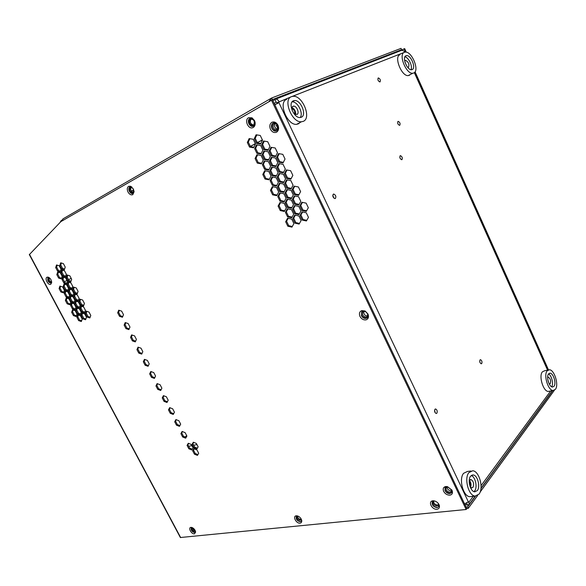 <?xml version="1.0" encoding="UTF-8"?>
<svg xmlns="http://www.w3.org/2000/svg" width="586" height="586" viewBox="0 0 586 586"><rect width="100%" height="100%" fill="white"/><g stroke="black" fill="none" stroke-linecap="round" stroke-linejoin="round"><path stroke-width="0.88" d="M195.285 530.762L194.589 531.275C192.508 530.682 191.607 529.444 191.871 527.554M297.483 515.988C297.754 518.002 298.882 519.159 300.874 519.46L301.153 519.401M301.211 519.057L300.127 520.236C297.622 519.643 296.575 518.266 296.985 516.105L296.985 516.105M433.537 501.111C433.677 503.425 435.024 504.744 437.581 505.059L438.387 504.795M438.357 503.506L438.174 505.235L436.9 505.93C433.867 505.381 432.607 503.857 433.113 501.36L433.113 501.36M477.634 495.5L468.317 508.267L467.665 506.89L475.546 496.122M480.923 488.775L552.788 390.569M554.4 390.239L480.132 492.064M466.075 507.051L467.665 506.89L466.082 507.073M192.457 527.715C192.853 529.283 193.768 530.242 195.204 530.586M466.749 508.677L468.317 508.267M451.557 489.852L451.55 492.672L449.894 493.595C447.821 493.617 446.21 492.628 445.045 490.621L445.06 487.794L446.686 486.878L447.88 486.944L451.557 489.852M445.235 487.574C444.62 490.768 446.239 492.687 450.099 493.331L451.586 492.621M367.634 313.796L367.451 317.524L366.235 318.33C364.25 318.681 362.646 317.802 361.43 315.693L361.613 311.95L362.807 311.159L365.422 311.488L367.634 313.796M362.104 311.496L361.862 311.752C360.771 315.62 362.309 317.744 366.477 318.132L367.224 317.773M277.815 125.367C278.628 127.345 278.482 128.993 277.361 130.319L276.717 130.81C274.834 131.528 273.252 130.781 271.97 128.554C271.15 126.576 271.303 124.921 272.431 123.587L273.047 123.119C274.929 122.379 276.519 123.126 277.815 125.367M273.442 122.943L272.724 123.463C271.032 127.858 272.344 130.312 276.665 130.832M134.091 191.776L133.11 193.387C131.747 193.9 130.51 193.219 129.396 191.344C128.605 189.586 128.649 188.201 129.513 187.183L132.026 187.19M131.476 186.744L131.059 186.656M130.092 186.824L129.704 187.095C128.561 190.611 129.682 192.713 133.066 193.417M51.693 282.437L51.114 283.104C48.338 282.562 47.276 280.797 47.942 277.815L49.114 277.574M254.492 120.687L254.917 121.917L254.06 125.631L253.504 126.056C250.361 128.063 246.479 121.412 249.328 118.892L252.559 118.562L254.492 120.687M195.578 531.656L194.633 532.579C191.996 531.788 190.868 530.227 191.263 527.898L192.04 527.532M191.439 527.73L191.41 527.766C191.021 530.096 192.142 531.649 194.779 532.44L195.314 532.249M301.563 519.87L301.255 521.159L300.222 521.701C297.087 520.939 295.784 519.218 296.296 516.544L297.754 516.002M296.472 516.354L296.443 516.391C295.93 519.064 297.241 520.786 300.369 521.547L301.226 521.196M438.57 503.799L438.672 506.736L437.075 507.608C433.288 506.905 431.714 505 432.351 501.902L432.483 501.733C431.845 504.832 433.42 506.729 437.215 507.432L438.68 506.729M432.351 501.902L433.918 501.045L435.31 501.177M452.026 490.35C453 493.002 452.282 494.606 449.88 495.163C447.228 495.177 445.148 493.903 443.646 491.339C442.664 488.709 443.368 487.105 445.756 486.519L447.286 486.6L452.026 490.35M367.957 313.986C369.034 316.858 368.433 318.806 366.155 319.824C363.606 320.249 361.547 319.114 359.972 316.425C358.896 313.576 359.489 311.627 361.745 310.587L365.115 311.005L367.957 313.986M277.976 125.199C279.156 128.327 278.687 130.663 276.563 132.202C274.153 133.103 272.116 132.136 270.461 129.294C269.274 126.195 269.736 123.866 271.838 122.306C274.255 121.368 276.299 122.335 277.976 125.199M133.359 188.992L134.091 191.717L132.78 194.662C131.03 195.299 129.44 194.42 127.997 192.018C126.898 189.432 127.081 187.542 128.554 186.355L130.466 186.223L133.359 188.992M248.545 117.72L252.017 117.815L254.507 120.555L255.049 122.137C255.43 124.693 254.822 126.466 253.233 127.462C248.713 130.246 243.842 120.152 248.545 117.72M190.955 527.378L191.183 527.371C192.706 527.561 194.017 528.565 195.094 530.367L195.636 532.088L194.398 533.861C191.373 534.315 187.791 527.583 190.955 527.378M296.296 515.805L296.648 515.79C298.552 516.024 300.083 517.145 301.255 519.152L301.724 520.514C301.878 522.097 301.314 522.968 300.032 523.144C296.164 523.701 292.282 516.09 296.296 515.805M73.199 310.009L72.576 311.752L74.356 315.107L76.37 315.795M78.414 315.012L77.777 316.733L79.564 320.095L81.608 320.798M66.929 298.171L66.306 299.966L68.101 303.336L70.086 303.995M72.144 303.16L71.514 304.932L73.301 308.309L75.316 308.983M60.629 286.283L60.014 288.122L61.816 291.506L63.771 292.143M65.844 291.257L65.222 293.088L67.016 296.472L69.002 297.124M77.374 308.17L76.737 309.928L78.524 313.305L80.568 313.993M82.626 313.188L81.981 314.938L83.769 318.315L85.842 319.026M71.074 296.252L70.445 298.062L72.239 301.453L74.254 302.12M76.327 301.27L75.682 303.065L77.484 306.456L79.528 307.137M280.606 202.588L279.009 205.583L281.177 210.059L284.701 210.821M287.946 208.872L286.334 211.846L288.495 216.329L292.07 217.113M272.995 186.758L271.399 189.842L273.574 194.34L277.061 195.057M280.335 193.021L278.724 196.083L280.899 200.588L284.43 201.328M265.333 170.834L263.744 174.013L265.934 178.54L269.377 179.206M272.68 177.082L271.076 180.232L273.259 184.766L276.753 185.462M257.635 154.821L256.053 158.088L258.25 162.637L261.649 163.267M264.982 161.047L263.378 164.285L265.575 168.849L269.025 169.501M249.885 138.714L248.31 142.068L250.522 146.654L253.87 147.24M257.239 144.91L255.635 148.251L257.847 152.836L261.253 153.444M287.719 199.321L286.085 202.36L288.261 206.873L291.843 207.634M295.139 205.649L293.483 208.667L295.652 213.187L299.292 213.971M280.064 183.359L278.438 186.487L280.621 191.029L284.159 191.739M287.484 189.666L285.836 192.772L288.019 197.314L291.608 198.053M272.373 167.303L270.739 170.519L272.944 175.089L276.438 175.756M279.793 173.588L278.145 176.782L280.342 181.352L283.888 182.048M264.63 151.144L263.004 154.462L265.216 159.055L268.666 159.678M272.05 157.414L270.41 160.703L272.622 165.303L276.123 165.948M264.271 141.138L262.623 144.53L264.85 149.152L268.307 149.76M256.836 134.897L255.218 138.311L257.444 142.925L260.851 143.511M288.173 218.322L286.576 221.23L288.73 225.683L292.297 226.489M295.322 215.194L293.689 218.139L295.849 222.629L299.483 223.434M271.736 147.416L270.065 150.778L272.292 155.407L275.801 156.037M279.515 163.706L277.845 166.973L280.057 171.581L283.609 172.255M287.257 179.902L285.58 183.081L287.777 187.659L291.374 188.37M294.941 196.002L293.271 199.086L295.454 203.635L299.094 204.397M302.588 212.007L300.911 215.003L303.087 219.53L306.771 220.336M279.236 153.722L277.544 157.063L279.771 161.699L283.331 162.344M287.015 170.035L285.323 173.28L287.536 177.888L291.139 178.584M294.751 186.253L293.059 189.403L295.256 193.988L298.904 194.728M302.442 202.375L300.743 205.437L302.925 209.993L306.625 210.777M70.005 289.286L69.36 291.139L71.17 294.546L73.184 295.197M64.753 284.291L64.123 286.151L65.925 289.557L67.91 290.195M58.395 272.27L57.772 274.182L59.589 277.603L61.537 278.218M63.647 277.259L63.01 279.156L64.826 282.584L66.811 283.206M57.267 265.172L56.637 267.121L58.461 270.564L60.409 271.164M62.534 270.168L61.896 272.109L63.72 275.552L65.698 276.167M68.921 282.269L68.276 284.151L70.093 287.58L72.1 288.224M75.279 294.311L74.627 296.142L76.436 299.556L78.473 300.222M81.601 306.302L80.949 308.082L82.751 311.481L84.816 312.177M61.413 263.019L60.768 264.997L62.599 268.461L64.585 269.062M67.829 275.186L67.178 277.112L69.002 280.555L71.009 281.185M74.21 287.294L73.558 289.169L75.374 292.597L77.411 293.256M80.568 299.351L79.908 301.167L81.718 304.588L83.783 305.269M86.896 311.349L86.23 313.122L88.032 316.521L90.127 317.231M48.308 277.588L48.133 277.727C47.429 280.591 48.455 282.371 51.202 283.053M250.061 118.409L249.526 118.811C247.863 123.126 249.138 125.572 253.342 126.136M119.361 310.39L118.592 312.25L120.43 315.773L122.738 316.528M125.807 322.761L125.038 324.571L126.869 328.079L129.206 328.863M132.224 335.082L131.454 336.84L133.278 340.327L135.644 341.147M138.611 347.344L137.835 349.051L139.651 352.523L142.054 353.373M144.969 359.548L144.193 361.203L146.002 364.66L148.434 365.539M151.298 371.692L150.521 373.304L152.323 376.747L154.785 377.655M157.597 383.786L156.821 385.346L158.616 388.774L161.106 389.712M163.868 395.821L163.091 397.337L164.871 400.751L167.398 401.718M170.108 407.805L169.332 409.27L171.112 412.669L173.668 413.665M176.327 419.73L175.544 421.151L177.316 424.535L179.902 425.568M182.51 431.604L181.733 432.981L183.491 436.35L186.114 437.412M188.67 443.426L187.886 444.759L189.644 448.107L192.296 449.206M194.259 448.81L193.475 450.129L195.226 453.483L197.914 454.604M193.688 442.364L192.897 443.719L194.647 447.067L197.343 448.187M29.351 254.602L60.9 221.603L272.409 99.737L466.808 508.597L466.148 509.498L180.363 537.516M77 314.067L75.213 310.69L72.532 309.789L71.653 312.25L73.433 315.605L76.107 316.521L77 314.067M74.356 315.107L73.433 315.605M72.576 311.752L71.653 312.25M82.245 319.084L80.45 315.7L77.755 314.785L76.861 317.238L78.641 320.601L81.329 321.524L82.245 319.084M79.564 320.095L78.641 320.601M77.777 316.733L76.861 317.238M70.708 302.215L68.914 298.823L66.24 297.944L65.376 300.45L67.17 303.819L69.837 304.713L70.708 302.215M68.101 303.336L67.17 303.819M66.306 299.966L65.376 300.45M75.953 307.225L74.151 303.826L71.463 302.933L70.584 305.431L72.378 308.807L75.059 309.708L75.953 307.225M73.301 308.309L72.378 308.807M71.514 304.932L70.584 305.431M64.394 290.319L62.585 286.913L59.919 286.056L59.076 288.598L60.878 291.982L63.53 292.846L64.394 290.319M61.816 291.506L60.878 291.982M60.014 288.122L59.076 288.598M69.631 295.307L67.822 291.901L65.149 291.03L64.284 293.564L66.086 296.955L68.752 297.835L69.631 295.307M67.016 296.472L66.086 296.955M65.222 293.088L64.284 293.564M81.212 312.243L79.41 308.851L76.707 307.943L75.814 310.426L77.601 313.803L80.304 314.719L81.212 312.243M78.524 313.305L77.601 313.803M76.737 309.928L75.814 310.426M86.494 317.29L84.692 313.891L81.974 312.968L81.058 315.444L82.853 318.828L85.563 319.751L86.494 317.29M83.769 318.315L82.853 318.828M81.981 314.938L81.058 315.444M74.898 300.325L73.089 296.912L70.393 296.033L69.507 298.552L71.309 301.944L73.997 302.837L74.898 300.325M72.239 301.453L71.309 301.944M70.445 298.062L69.507 298.552M80.179 305.357L78.37 301.937L75.653 301.043L74.759 303.555L76.554 306.954L79.264 307.855L80.179 305.357M77.484 306.456L76.554 306.954M75.682 303.065L74.759 303.555M286.312 207.847L284.137 203.335L280.013 202.463L278.086 206.089L280.247 210.564L284.356 211.458L286.312 207.847M281.177 210.059L280.247 210.564M279.009 205.583L278.086 206.089M293.703 214.161L291.528 209.642L287.374 208.748L285.411 212.359L287.58 216.849L291.718 217.758L293.703 214.161M288.495 216.329L287.58 216.849M286.334 211.846L285.411 212.359M278.665 191.996L276.475 187.454L272.365 186.634L270.461 190.325L272.637 194.83L276.731 195.68L278.665 191.996M273.574 194.34L272.637 194.83M271.399 189.842L270.461 190.325M286.063 198.295L283.873 193.746L279.727 192.897L277.793 196.581L279.969 201.093L284.1 201.958L286.063 198.295M280.899 200.588L279.969 201.093M278.724 196.083L277.793 196.581M270.981 176.056L268.776 171.493L264.674 170.709L262.792 174.474L264.989 179.008L269.069 179.807L270.981 176.056M265.934 178.54L264.989 179.008M263.744 174.013L262.792 174.474M278.379 182.327L276.174 177.756L272.043 176.957L270.124 180.708L272.322 185.249L276.431 186.07L278.379 182.327M273.259 184.766L272.322 185.249M271.076 180.232L270.124 180.708M263.246 160.022L261.034 155.429L256.939 154.697L255.078 158.535L257.291 163.091L261.363 163.846L263.246 160.022M258.25 162.637L257.291 163.091M256.053 158.088L255.078 158.535M270.644 166.278L268.432 161.677L264.308 160.923L262.418 164.739L264.623 169.31L268.725 170.087L270.644 166.278M265.575 168.849L264.623 169.31M263.378 164.285L262.418 164.739M255.467 143.9L253.24 139.278L249.16 138.589L247.329 142.493L249.541 147.079L253.606 147.797L255.467 143.9M250.522 146.654L249.541 147.079M248.31 142.068L247.329 142.493M262.872 150.126L260.638 145.496L256.529 144.793L254.661 148.683L256.88 153.276L260.975 154.008L262.872 150.126M257.847 152.836L256.88 153.276M255.635 148.251L254.661 148.683M293.491 204.617L291.308 200.068L287.125 199.196L285.162 202.866L287.338 207.385L291.498 208.272L293.491 204.617M288.261 206.873L287.338 207.385M286.085 202.36L285.162 202.866M300.962 210.975L298.772 206.419L294.568 205.532L292.56 209.18L294.743 213.707L298.933 214.615L300.962 210.975M295.652 213.187L294.743 213.707M293.483 208.667L292.56 209.18M285.807 188.633L283.609 184.055L279.441 183.235L277.493 186.971L279.69 191.519L283.836 192.362L285.807 188.633M280.621 191.029L279.69 191.519M278.438 186.487L277.493 186.971M293.278 194.97L291.081 190.384L286.884 189.542L284.906 193.263L287.096 197.819L291.271 198.683L293.278 194.97M288.019 197.314L287.096 197.819M285.836 192.772L284.906 193.263M278.079 172.555L275.867 167.955L271.714 167.178L269.787 170.987L271.992 175.558L276.131 176.357L278.079 172.555M272.944 175.089L271.992 175.558M270.739 170.519L269.787 170.987M285.558 178.869L283.346 174.262L279.156 173.463L277.2 177.258L279.405 181.836L283.573 182.656L285.558 178.869M280.342 181.352L279.405 181.836M278.145 176.782L277.2 177.258M270.307 156.389L268.08 151.752L263.934 151.027L262.037 154.902L264.257 159.502L268.381 160.256L270.307 156.389M265.216 159.055L264.257 159.502M263.004 154.462L262.037 154.902M277.786 162.681L275.559 158.037L271.384 157.29L269.45 161.157L271.662 165.765L275.823 166.534L277.786 162.681M272.622 165.303L271.662 165.765M270.41 160.703L269.45 161.157M269.97 146.39L267.729 141.724L263.561 141.021L261.656 144.962L263.883 149.591L268.029 150.316L269.97 146.39M264.85 149.152L263.883 149.591M262.623 144.53L261.656 144.962M262.491 140.12L260.25 135.461L256.119 134.78L254.243 138.728L256.47 143.358L260.587 144.061L262.491 140.12M257.444 142.925L256.47 143.358M255.218 138.311L254.243 138.728M291.931 227.141L293.908 223.603L291.747 219.113L287.616 218.204L285.66 221.757L287.814 226.211L291.931 227.141M288.73 225.683L287.814 226.211M286.576 221.23L285.66 221.757M301.131 220.504L298.955 215.985L294.773 215.069L292.78 218.666L294.941 223.156L299.109 224.086L301.131 220.504M295.849 222.629L294.941 223.156M293.689 218.139L292.78 218.666M270.065 150.778L269.106 151.217L271.333 155.861L272.292 155.407M271.333 155.861L275.515 156.609L277.486 152.69L275.244 148.016L271.047 147.298L269.106 151.217M277.845 166.973L276.9 167.442L279.112 172.05L280.057 171.581M279.112 172.05L283.302 172.841L285.301 169.002L283.075 164.358L278.863 163.589L276.9 167.442M285.58 183.081L284.642 183.565L286.847 188.15L287.777 187.659M286.847 188.15L291.052 188.985L293.066 185.22L290.854 180.598L286.635 179.785L284.642 183.565M293.271 199.086L292.348 199.592L294.538 204.148L295.454 203.635M294.538 204.148L298.75 205.034L300.794 201.342L298.589 196.75L294.362 195.885L292.348 199.592M300.911 215.003L300.003 215.531L302.178 220.058L303.087 219.53M302.178 220.058L306.405 220.988L308.47 217.362L306.28 212.799L302.039 211.89L300.003 215.531M277.544 157.063L276.592 157.509L278.819 162.161L279.771 161.699M278.819 162.161L283.031 162.923L285.038 159.026L282.804 154.345L278.57 153.598L276.592 157.509M285.323 173.28L284.386 173.756L286.598 178.371L287.536 177.888M286.598 178.371L290.824 179.184L292.853 175.361L290.627 170.709L286.386 169.918L284.386 173.756M293.059 189.403L292.128 189.901L294.326 194.486L295.256 193.988M294.326 194.486L298.567 195.35L300.618 191.6L298.406 186.971L294.15 186.136L292.128 189.901M300.743 205.437L299.827 205.95L302.017 210.513L302.925 209.993M302.017 210.513L306.258 211.414L308.339 207.737L306.141 203.144L301.871 202.258L299.827 205.95M73.829 293.366L72.012 289.931L69.309 289.066L68.423 291.616L70.232 295.029L72.935 295.908L73.829 293.366M71.17 294.546L70.232 295.029M69.36 291.139L68.423 291.616M68.547 288.349L66.731 284.921L64.042 284.064L63.178 286.627L64.987 290.033L67.668 290.898L68.547 288.349M65.925 289.557L64.987 290.033M64.123 286.151L63.178 286.627M62.175 276.314L60.351 272.871L57.67 272.043L56.82 274.644L58.637 278.072L61.31 278.907L62.175 276.314M59.589 277.603L58.637 278.072M57.772 274.182L56.82 274.644M64.826 282.584L63.881 283.053L66.577 283.91L67.456 281.324L65.625 277.874L62.929 277.031L62.065 279.625L63.01 279.156M62.065 279.625L63.881 283.053M56.637 267.121L55.677 267.582L57.501 271.025L58.461 270.564M57.501 271.025L60.182 271.853L61.047 269.223L59.215 265.766L56.527 264.945L55.677 267.582M61.896 272.109L60.944 272.571L62.768 276.021L63.72 275.552M62.768 276.021L65.471 276.856L66.35 274.241L64.519 270.776L61.808 269.948L60.944 272.571M68.276 284.151L67.331 284.628L69.148 288.063L70.093 287.58M69.148 288.063L71.858 288.927L72.752 286.349L70.928 282.899L68.218 282.042L67.331 284.628M74.627 296.142L73.689 296.633L75.499 300.047L76.436 299.556M75.499 300.047L78.216 300.94L79.132 298.406L77.315 294.97L74.59 294.091L73.689 296.633M80.949 308.082L80.026 308.58L81.828 311.979L82.751 311.481M81.828 311.979L84.545 312.902L85.475 310.404L83.666 306.983L80.934 306.082L80.026 308.58M60.768 264.997L59.816 265.458L61.647 268.923L62.599 268.461M61.647 268.923L64.357 269.75L65.236 267.099L63.391 263.619L60.68 262.799L59.816 265.458M67.178 277.112L66.233 277.581L68.057 281.031L69.002 280.555M68.057 281.031L70.774 281.881L71.668 279.28L69.837 275.808L67.112 274.966L66.233 277.581M73.558 289.169L72.62 289.652L74.437 293.081L75.374 292.597M74.437 293.081L77.162 293.96L78.077 291.396L76.246 287.946L73.521 287.074L72.62 289.652M79.908 301.167L78.978 301.665L80.787 305.086L81.718 304.588M80.787 305.086L83.52 305.987L84.45 303.46L82.633 300.025L79.894 299.131L78.978 301.665M86.23 313.122L85.307 313.627L87.109 317.026L88.032 316.521M87.109 317.026L89.848 317.956L90.801 315.473L88.991 312.052L86.245 311.129L85.307 313.627M123.514 314.682L121.661 311.137L118.738 310.184L117.669 312.77L119.515 316.294L122.43 317.26L123.514 314.682M120.43 315.773L119.515 316.294M118.592 312.25L117.669 312.77M128.883 329.603L129.982 327.069L128.136 323.538L125.206 322.564L124.122 325.105L125.961 328.614L128.883 329.603M126.869 328.079L125.961 328.614M125.038 324.571L124.122 325.105M136.421 339.404L134.59 335.888L131.645 334.884L130.546 337.382L132.377 340.876L135.307 341.894L136.421 339.404M133.278 340.327L132.377 340.876M131.454 336.84L130.546 337.382M141.702 354.127L142.83 351.681L141.006 348.179L138.054 347.146L136.941 349.608L138.765 353.087L141.702 354.127M139.651 352.523L138.765 353.087M137.835 349.051L136.941 349.608M149.218 363.899L147.394 360.412L144.442 359.357L143.306 361.774L145.123 365.232L148.068 366.301L149.218 363.899M146.002 364.66L145.123 365.232M144.193 361.203L143.306 361.774M154.404 378.424L155.568 376.058L153.759 372.593L150.792 371.509L149.65 373.883L151.452 377.333L154.404 378.424M152.323 376.747L151.452 377.333M150.521 373.304L149.65 373.883M161.89 388.166L160.088 384.716L157.114 383.61L155.957 385.94L157.751 389.368L160.711 390.488L161.89 388.166M158.616 388.774L157.751 389.368M156.821 385.346L155.957 385.94M166.988 402.501L168.182 400.216L166.395 396.781L163.413 395.653L162.234 397.945L164.021 401.359L166.988 402.501M164.871 400.751L164.021 401.359M163.091 397.337L162.234 397.945M174.452 412.214L172.665 408.794L169.676 407.636L168.482 409.885L170.262 413.291L173.244 414.456L174.452 412.214M171.112 412.669L170.262 413.291M169.332 409.27L168.482 409.885M179.463 426.359L180.686 424.154L178.913 420.755L175.917 419.569L174.709 421.781L176.474 425.165L179.463 426.359M177.316 424.535L176.474 425.165M175.544 421.151L174.709 421.781M186.897 436.043L185.132 432.658L182.129 431.45L180.898 433.618L182.664 436.988L185.659 438.203L186.897 436.043M183.491 436.35L182.664 436.988M181.733 432.981L180.898 433.618M191.82 450.004L193.08 447.88L191.322 444.51L188.304 443.28L187.066 445.404L188.824 448.759L191.82 450.004M189.644 448.107L188.824 448.759M187.886 444.759L187.066 445.404M193.475 450.129L192.655 450.788L193.915 448.671L196.947 449.916L198.705 453.293L197.431 455.403L194.413 454.15L195.226 453.483M194.413 454.15L192.655 450.788M194.647 447.067L193.827 447.726L192.069 444.371L192.897 443.719M192.069 444.371L193.336 442.225L196.376 443.463L198.141 446.854L196.867 448.993L193.827 447.726M271.421 100.125L466.148 509.498M47.019 277.222L48.059 277.105C50.257 278.02 51.473 279.815 51.685 282.496L50.777 284.261C48.206 285.719 44.309 278.409 47.019 277.222M432.915 500.796L433.508 500.774C436.24 501.177 438.167 502.642 439.266 505.176C439.844 507.498 439.082 508.853 436.98 509.249C431.867 509.952 427.641 501.198 432.915 500.796M405.475 52.088L404.032 48.865L400.941 50.572M404.032 48.865L404.677 48.616L406.274 52.176M415.064 71.807L548.481 369.861M60.761 221.757L60.959 220.834L62.292 219.86M253.335 125.221L253.782 124.884C255.056 121.148 253.936 119.236 250.42 119.163L249.995 119.485C248.706 123.214 249.819 125.126 253.335 125.221M132.985 192.662L133.256 192.464C134.121 189.432 133.154 187.776 130.356 187.498L130.099 187.688C129.228 190.706 130.195 192.369 132.985 192.662M49.92 278.255L48.47 278.218C47.935 280.606 48.785 282.02 51.011 282.459L51.575 281.353M401.029 48.374L271.64 98.001L272.402 99.598L401.622 49.685L401.029 48.374M268.996 101.517L271.64 98.001M271.15 98.287L62.892 218.93L62.416 220.68M277.325 124.547L276.885 124.789L278.284 127.733L278.101 128.642M262.411 139.966L257.335 142.698M255.393 143.738L250.412 146.419M401.425 49.803L397.726 51.846L401.622 49.685L399.549 51.136M272.102 99.774L271.736 100.001M262.389 139.907L257.305 142.64M255.364 143.687L250.383 146.368M277.273 129.616L277.596 128.026L278.284 127.733M277.596 128.026L276.189 125.089L276.885 124.789M276.189 125.089L277.288 124.488M61.691 221.149L61.252 220.636M251.182 118.914L250.984 119.09C249.614 122.166 250.486 124.151 253.591 125.052M131.037 187.33C130.158 189.725 130.92 191.417 133.322 192.398M64.387 281.756L66.994 280.452M68.54 279.683L71.184 278.357M49.239 277.991C48.894 279.874 49.612 281.236 51.4 282.071M292.143 110.432C291.564 108.285 291.857 106.886 293.037 106.242L293.586 106.125C296.758 105.758 299.842 113.479 296.919 114.46L293.344 112.746M299.043 123.595L296.597 124.349C287.067 125.477 277.837 102.052 286.774 99.342M291.528 96.639L293.103 96.309C302.603 95.232 311.869 118.313 303.196 121.375L301.394 121.778C291.879 122.877 282.613 99.327 291.528 96.639M301.263 117.266L300.083 117.53C293.74 118.262 287.565 102.609 293.476 100.777L294.553 100.55C300.889 99.832 307.071 115.266 301.263 117.266M295.571 114.482C295.871 111.355 294.67 109.04 291.975 107.553M300.164 117.522C303.782 113.435 297.563 101.246 292.165 101.891L292.062 101.898M404.699 61.112L405.6 60.351C408.676 62.175 409.614 64.497 408.398 67.309L407.666 67.331M411.335 68.562L411.445 69.719M409.585 75.184L408.274 75.587C401.608 76.598 393.631 56.556 399.982 54.718M404.428 52.279L405.278 52.095C411.929 51.143 419.884 70.935 413.716 73.016L412.749 73.243C406.105 74.232 398.099 54.102 404.428 52.279M412.178 69.573L411.54 69.719C407.109 70.371 401.784 56.989 405.981 55.751L406.567 55.619C410.991 54.981 416.302 68.21 412.178 69.573M406.882 66.277L405.036 62.409M410.991 69.683C412.903 66.372 408.545 57.208 404.882 56.864M547.639 377.377L548.269 377.135C550.386 378.571 551.052 380.739 550.269 383.654L549.236 383.984M549.529 391.192L548.306 391.426C543.288 391.595 538.563 376.014 542.372 371.861L544.606 370.755L548.115 370.015M547.148 370.857L549.368 369.751C554.341 369.605 559.088 384.951 555.418 389.316L553.111 390.503C548.115 390.664 543.369 375.018 547.148 370.857M554.041 386.247L552.517 387.031C549.185 387.134 546.02 376.739 548.533 373.941L550.02 373.194C553.338 373.099 556.502 383.361 554.041 386.247M551.616 386.753L551.638 386.716C553.799 384.174 551.631 375.37 548.518 373.963M548.276 381.625L547.859 379.882M469.196 480.967L470.917 479.502C473.525 481.15 474.221 483.743 473.012 487.281L471.708 487.926L470.162 486.849M471.474 496.488L469.76 496.679C463.182 496.503 458.574 478.93 463.599 473.298L467.423 471.466L470.91 471.005M468.895 472.602L472.704 470.763C479.209 470.932 483.911 488.189 479.048 494.123L475.1 496.093C468.544 495.91 463.9 478.257 468.895 472.602M477.363 490.548L474.748 491.844C470.382 491.727 467.276 480 470.595 476.198L473.151 474.96C477.487 475.078 480.615 486.622 477.363 490.548M473.935 491.632L474.697 490.856C477.678 487.252 475.341 476.799 471.276 475.502M470.551 487.296C471.437 484.856 471.063 482.571 469.423 480.447M399.755 125.279L399.505 125.345C397.791 124.349 397.286 123.045 398.004 121.427L398.253 121.368C399.967 122.357 400.472 123.661 399.755 125.279M380.028 81.894L379.831 81.945C378.021 80.912 377.494 79.593 378.248 77.982L378.446 77.938C380.255 78.963 380.783 80.282 380.028 81.894M481.714 363.569L481.223 363.789C479.831 362.91 479.429 361.613 480.022 359.892L480.52 359.687C481.904 360.551 482.307 361.848 481.714 363.569M436.856 413.233L436.196 413.511C434.644 412.573 434.241 411.152 434.973 409.248L435.632 408.977C437.185 409.907 437.596 411.328 436.856 413.233M335.375 198.478L334.943 198.595C332.907 197.511 332.372 196.039 333.339 194.164L333.764 194.047C335.8 195.123 336.342 196.596 335.375 198.478M401.952 159.626L401.659 159.714C399.938 158.725 399.447 157.407 400.179 155.744L400.472 155.664C402.186 156.645 402.677 157.971 401.952 159.626M278.328 127.982L277.112 129.711C273.515 129.638 272.373 127.711 273.684 123.932L276.599 123.741M368.008 314.931L367.503 316.455L366.536 317.099C363.195 316.792 361.958 315.085 362.837 311.994L365.063 311.32M451.725 490.262L451.432 491.508L450.107 492.24C446.986 491.705 445.697 490.16 446.232 487.596L447.462 486.878M447.052 486.981C447.323 489.317 448.715 490.592 451.213 490.812L451.725 490.694M291.843 108.52C294.179 109.611 295.139 111.457 294.721 114.065M469.188 481.296C470.477 482.923 470.763 484.666 470.053 486.534M464.566 503.879L468.339 501.814L469.005 502.063L469.108 504.473L467.591 505.242L464.683 504.128M468.339 501.814L278.907 102.631L276.914 103.766L277.024 102.748L276.079 102.067L274.841 99.459C276.511 98.756 277.903 99.474 279.017 101.612L278.907 102.631L274.797 104.769M398.106 124.239L397.733 123.404M378.388 80.861L377.992 80.04M479.949 362.434L479.714 361.511M435.083 412.632L434.57 410.273M333.91 198.119L332.76 195.416M400.348 158.747L399.82 157.502M404.78 52.169C403.747 50.491 402.392 49.993 400.714 50.689L275.471 99.21M274.783 104.74L275.545 104.433L274.475 104.081M290.92 96.932L277.024 102.748M274.841 99.459L272.944 100.865M467.591 505.242L466.522 502.993L466.881 502.861M467.848 502.187L469.005 502.063L473.246 496.298M275.237 123.302C273.896 126.217 274.709 128.209 277.676 129.279M363.913 311.32C363.503 314.264 364.792 315.839 367.766 316.044M274.175 103.458L276.204 102.023M434.98 411.247L434.607 411.321M29.461 254.295L180.7 537.626M131.271 191.051L133.681 190.011M133.711 190.135L131.345 191.153M185.359 437.105L186.846 435.947M188.699 446.305L191.908 445.631M193.695 445.257L196.955 444.569M481.062 485.669L550.664 390.979M547.566 370.132L414.339 72.642M404.01 52.491L292.172 96.441M252.559 118.562L252.017 117.815M191.93 527.495L191.183 527.371M297.593 515.988L296.648 515.79M447.88 486.944L447.286 486.6M451.44 489.618L451.872 490.05M365.422 311.488L365.115 311.005M131.315 186.839L130.466 186.223M49.004 277.544L48.059 277.105M301.636 520.112L301.724 520.514M434.38 501.023L433.508 500.774M438.848 504.443L439.266 505.176M29.307 254.566L180.371 537.538M60.732 221.252L59.992 222.555M131.286 191.073L133.689 190.04M250.984 119.09L249.995 119.485M130.942 187.33L130.099 187.688M48.938 277.991L48.47 278.218M185.095 436.995L186.729 435.728M293.586 106.125L292.311 106.835M296.597 124.349L301.394 121.778M292.165 101.891L294.553 100.55M405.6 60.351L404.904 60.724M408.274 75.587L412.749 73.243M405.175 56.373L406.567 55.619M548.269 377.135L547.851 377.223M548.306 391.426L553.111 390.503M549.185 373.37L550.02 373.194M470.917 479.502L470.331 479.575M469.76 496.679L475.1 496.093M471.964 475.114L473.151 474.96M398.253 121.368L397.821 121.573M378.007 78.18L378.446 77.938M435.23 409.05L435.632 408.977M333.126 194.325L333.764 194.047M400.033 155.869L400.472 155.664M414.624 72.371L547.925 370.059M469.108 504.473L475.239 496.108M480.981 488.263L552.473 390.628M275.178 123.302L273.684 123.932M363.466 311.488L362.837 311.994"/></g></svg>
